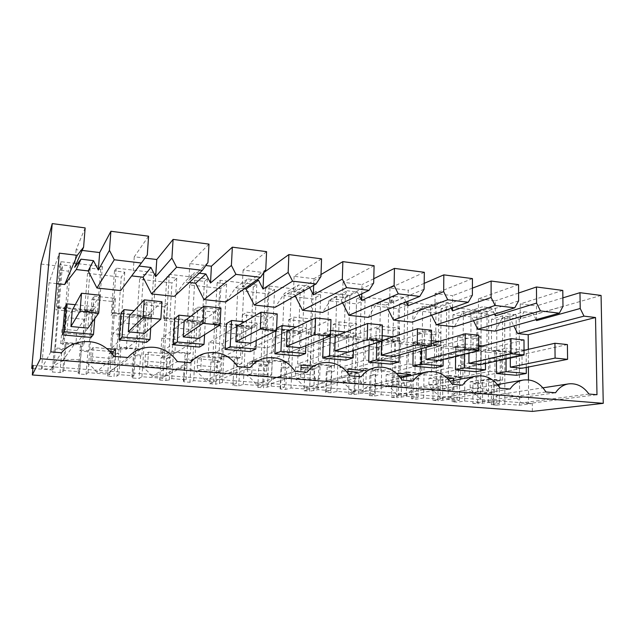 <?xml version="1.0" encoding="UTF-8"?>
<svg xmlns="http://www.w3.org/2000/svg" width="635" height="635" viewBox="0 0 635 635"><rect width="100%" height="100%" fill="white"/><g stroke="black" fill="none" stroke-linecap="round" stroke-linejoin="round"><path stroke-width="0.48" stroke-dasharray="3.17 2.38" d="M41.053 264.065L62.365 266.517L60.912 270.312L54.8 347.861L54.221 348.877L52.253 372.007L59.984 372.586L62.738 371.919L63.857 370.491L79.438 371.666L78.113 373.07L79.431 374.039L86.074 374.531L88.003 372.666L109.847 374.309L107.529 376.134L114.03 376.618L115.681 354.005L118.769 353.219L119.039 349.488L116.959 349.306L119.61 312.976L118.547 314.238L121.261 277.162L124.785 272.145L114.475 270.954L116.292 268.145L155.98 272.788L153.654 275.487L143.581 274.32L138.454 348.742L135.755 350.909L133.699 350.734L135.747 349.059L120.896 347.782L119.039 349.488M601.067 295.442L519.232 319.087L504.714 317.413L496.76 319.802L491.514 319.207L502.563 315.849L509.992 316.706L516.152 314.873L487.029 311.467L481.132 313.365L488.712 314.246L477.893 317.659L452.945 314.825L463.336 311.309L471.035 312.198L476.837 310.277L446.643 306.745L441.127 308.737L448.985 309.65L438.841 313.222L412.988 310.293L422.672 306.602L430.657 307.53L436.078 305.514L404.749 301.855L399.637 303.943L407.789 304.879L398.375 308.634L371.578 305.586L380.492 301.728L388.779 302.681L393.779 300.569L361.259 296.767L356.584 298.958L365.046 299.942L356.425 303.863L328.628 300.712L336.709 296.664L345.313 297.656L349.869 295.442L316.079 291.489L311.88 293.791L320.667 294.807L312.904 298.926L284.059 295.648L291.235 291.401L300.172 292.433L304.236 290.108L269.105 286.004L265.43 288.417L274.558 289.473L267.732 293.799L237.768 290.393L243.959 285.933L253.254 287.004L256.786 284.567L220.226 280.289L217.122 282.829L226.624 283.924L220.805 288.465L189.659 284.932L194.778 280.241L204.454 281.361L207.407 278.797L169.331 274.344L166.846 277.011L176.736 278.154L172.014 282.924L139.621 279.249L137.057 316.071L143.288 316.69L144.105 304.768L164.37 306.872L163.608 318.699L165.005 317.492L162.481 356.886L161.092 357.791L159.655 380.016L162.87 378.309L141.93 376.73L139.065 378.484L132.691 378.008L131.866 377.095L133.898 375.769L118.959 374.642L117.11 375.991L114.03 376.618M159.655 380.016L165.894 380.484L167.299 358.307L170.68 357.576L170.91 353.909L168.91 353.743L171.156 318.111L169.712 319.302L172.014 282.924M189.659 284.932L187.5 321.064L193.484 321.659L194.175 309.959L213.654 311.983L213.011 323.588L214.757 322.445L212.654 361.093L210.907 361.95L209.717 383.754L213.757 382.143L193.651 380.627L189.928 382.278L183.809 381.818L183.436 380.96L186.118 379.714L171.791 378.635L169.283 379.897L165.894 380.484M209.717 383.754L215.709 384.199L216.876 362.442L220.535 361.752L220.726 358.156L218.805 357.997L220.67 323.032L218.884 324.167L220.805 288.465M237.768 290.393L235.982 325.866L241.744 326.43L242.308 314.952L261.041 316.897L260.525 328.295L262.588 327.208L260.874 365.133L258.802 365.943L257.826 387.342L262.636 385.826L243.316 384.365L238.808 385.921L232.926 385.485L232.974 384.667L236.252 383.5L222.488 382.46L215.709 384.199M257.826 387.342L263.588 387.771L264.541 366.419L268.446 365.768L268.605 362.244L266.756 362.085L268.272 327.771L266.168 328.851L267.732 293.799M284.059 295.648L282.623 330.478L288.163 331.026L288.615 319.754L306.649 321.627L306.237 332.819L308.602 331.787L307.245 369.022L304.879 369.784L304.109 390.787L309.61 389.358L291.044 387.961L285.806 389.422L280.154 389.001L280.583 388.239L284.409 387.136L271.185 386.136L263.588 387.771M304.109 390.787L309.65 391.2L310.404 370.245L314.531 369.633L314.658 366.165L312.88 366.014L314.071 332.327L311.674 333.359L312.904 298.926M328.628 300.712L327.517 334.923L332.851 335.455L333.2 324.382L350.576 326.184L350.266 337.177L352.893 336.193L351.877 372.761L349.234 373.483L348.655 394.113L354.806 392.763L336.939 391.422L331.041 392.795L325.588 392.39L326.382 391.668L330.708 390.628L317.992 389.668L309.65 391.2M348.655 394.113L353.997 394.51L354.552 373.928L358.902 373.348L358.989 369.951L357.275 369.8L358.164 336.717L355.497 337.693L356.425 303.863M371.578 305.586L370.761 339.209L375.904 339.717L376.158 328.835L392.906 330.573L392.692 341.376L395.573 340.439L394.867 376.365L391.97 377.047L391.565 397.312L398.312 396.042L381.103 394.748L374.594 396.042L369.348 395.653L375.261 393.986L363.022 393.065L353.997 394.51M391.565 397.312L396.708 397.693L397.097 377.476L401.63 376.928L401.693 373.594L400.042 373.451L400.645 340.947L397.732 341.876L398.375 308.634M412.988 310.293L412.448 343.329L417.409 343.821L417.576 333.129L433.729 334.804L433.602 345.424L436.713 344.535L436.301 379.833L433.173 380.484L432.927 400.391L440.222 399.201L423.648 397.954L416.568 399.177L411.504 398.796L418.155 397.224L406.368 396.335L396.708 397.693M432.927 400.391L437.888 400.764L438.118 380.897L442.825 380.381L442.857 377.103L441.269 376.968L441.611 345.027L438.467 345.908L438.841 313.222M452.945 314.825L452.668 347.313L457.454 347.789L457.533 337.272L473.123 338.892L473.075 349.337L476.401 348.488L476.266 383.183L472.916 383.802L472.829 403.368L480.624 402.249L464.637 401.042L457.041 402.193L452.16 401.828L459.486 400.344L448.119 399.486L437.888 400.764M472.829 403.368L477.615 403.725L477.687 384.199L482.56 383.715L482.568 380.484L481.028 380.357L481.132 348.956L477.774 349.798L477.893 317.659M491.387 404.757L491.411 385.342L496.76 385.786L496.76 405.154L491.387 404.757L499.332 403.352L488.378 402.526L477.615 403.725M496.76 405.154L504.849 404.066L519.597 405.178L532.297 403.55L33.171 365.355M32.893 368.514L53.57 370.07L52.253 372.007M532.352 411.409L532.297 403.55M139.621 279.249L143.581 274.32M60.912 270.312L68.413 271.161L70.636 265.882L59.888 264.644L60.976 261.683L102.37 266.517L100.735 269.367L90.234 268.153L87.535 273.336L121.261 277.162M85.153 227.901L76.113 249.682L82.153 250.42M148.582 236.204L134.255 256.786L145.018 258.096M208.986 244.11L189.857 263.573L205.811 265.525M266.581 251.65L243.086 270.073L263.779 272.574M321.556 258.85L294.092 276.304L313.904 278.725L313.666 285.329M321.016 274.526L313.904 278.725M374.094 265.724L343.011 282.281L362.021 284.599L361.783 293.799M373.777 278.725L362.021 284.599M424.339 272.304L389.969 288.012L408.234 290.243L408.043 301.18M424.18 283.353L408.234 290.243M472.448 278.606L435.086 293.521L452.636 295.664L452.533 307.816M472.408 288.163L452.636 295.664M518.557 284.639L478.457 298.815L495.348 300.879L495.34 313.896M518.597 293.029L495.348 300.879M562.785 290.433L520.192 303.919L536.448 305.903L536.551 319.54M562.88 297.871L536.448 305.903M62.365 266.517L53.57 370.07M86.074 374.531L87.868 351.687L88.71 350.703L91.892 310.221L91.027 311.515L91.988 299.363L93.996 296.132L88.003 372.666M93.996 296.132L115.467 298.387L109.847 374.309M91.988 299.363L113.086 301.554L115.467 298.387M113.086 301.554L112.189 313.611L113.205 312.341L110.22 352.504L118.769 353.219L117.11 375.991M107.529 376.134L109.22 353.465L110.22 352.504M109.22 353.465L115.681 354.005M118.959 374.642L120.896 347.782M133.898 375.769L135.747 349.059M131.866 377.095L133.699 350.734M132.691 378.008L134.255 355.552L133.445 354.449L141.835 355.155L140.597 356.084L139.065 378.484M134.255 355.552L140.597 356.084M144.105 304.768L147.018 301.704L167.624 303.871L162.87 378.309M141.93 376.73L147.018 301.704M143.288 316.69L144.542 315.46L141.835 355.155M164.37 306.872L167.624 303.871M161.092 357.791L167.299 358.307M169.283 379.897L170.68 357.576L162.481 356.886M171.791 378.635L173.426 352.298L170.91 353.909M173.426 352.298L187.674 353.528L184.983 355.108L184.769 358.751L192.826 359.426L191.222 360.307L189.928 382.278M186.118 379.714L187.674 353.528M183.436 380.96L184.769 358.751L185.126 359.799L191.222 360.307M183.809 381.818L185.126 359.799M194.175 309.959L197.922 307.054L217.71 309.134L213.757 382.143M193.651 380.627L197.922 307.054M193.484 321.659L195.096 320.492L192.826 359.426M213.654 311.983L217.71 309.134M210.907 361.95L216.876 362.442M219.369 383.651L220.535 361.752L212.654 361.093M222.488 382.46L223.845 356.64L220.726 358.156M223.845 356.64L237.53 357.815L234.251 359.315L234.069 362.887L241.816 363.537L239.871 364.363L238.808 385.921M236.252 383.5L237.53 357.815M232.974 384.667L234.069 362.887L234.013 363.879L239.871 364.363M232.926 385.485L234.013 363.879M242.308 314.952L246.817 312.19L265.843 314.182L262.636 385.826M243.316 384.365L246.817 312.19M241.744 326.43L243.681 325.326L241.816 363.537M261.041 316.897L265.843 314.182M258.802 365.943L264.541 366.419M267.51 387.255L268.446 365.768L260.874 365.133M271.185 386.136L272.272 360.807L268.605 362.244M272.272 360.807L285.433 361.934L281.607 363.347L281.464 366.855L288.909 367.482L286.663 368.268L285.806 389.422M284.409 387.136L285.433 361.934M280.583 388.239L281.464 366.855L281.027 367.8L286.663 368.268M280.154 389.001L281.027 367.8M288.615 319.754L293.83 317.127L312.126 319.048L309.61 389.358M291.044 387.961L293.83 317.127M288.163 331.026L290.409 329.978L288.909 367.482M306.649 321.627L312.126 319.048M304.879 369.784L310.404 370.245M313.801 390.723L314.531 369.633L307.245 369.022M317.992 389.668L318.841 364.808L314.658 366.165M318.841 364.808L331.494 365.895L327.176 367.236L327.065 370.681L334.232 371.284L331.692 372.023L331.041 392.795M330.708 390.628L331.494 365.895M326.382 391.668L327.065 370.681L326.271 371.57L331.692 372.023M325.588 392.39L326.271 371.57M333.2 324.382L339.058 321.874L356.68 323.731L354.806 392.763M336.939 391.422L339.058 321.874M332.851 335.455L335.375 334.454L334.232 371.284M350.576 326.184L356.68 323.731M349.234 373.483L354.552 373.928M358.354 394.057L358.902 373.348L351.877 372.761M363.022 393.065L363.641 368.665L358.989 369.951M363.641 368.665L375.825 369.705L371.046 370.975L370.959 374.356L377.865 374.936L375.071 375.642L374.594 396.042M375.261 393.986L375.825 369.705M370.467 394.97L370.959 374.356L369.84 375.206L375.071 375.642M369.348 395.653L369.84 375.206M376.158 328.835L382.619 326.453L399.59 328.231L398.312 396.042M381.103 394.748L382.619 326.453M375.904 339.717L378.69 338.765L377.865 374.936M392.906 330.573L399.59 328.231M391.97 377.047L397.097 377.476M401.264 397.272L401.63 376.928L394.867 376.365M406.368 396.335L406.781 372.372L401.693 373.594M406.781 372.372L418.513 373.38L413.314 374.579L413.258 377.904L419.91 378.46L416.87 379.127L416.568 399.177M418.155 397.224L418.513 373.38M412.933 398.145L413.258 377.904L411.837 378.706L416.87 379.127M411.504 398.796L411.837 378.706M417.576 333.129L424.585 330.859L440.944 332.581L440.222 399.201M423.648 397.954L424.585 330.859M417.409 343.821L420.433 342.916L419.91 378.46M433.729 334.804L440.944 332.581M433.173 380.484L438.118 380.897M442.619 400.367L442.825 380.381L436.301 379.833M448.119 399.486L448.342 375.944L442.857 377.103M448.342 375.944L459.653 376.92L454.065 378.055L454.033 381.325L460.454 381.857L457.192 382.492L457.041 402.193M459.486 400.344L459.653 376.92M453.874 401.217L454.033 381.325L452.326 382.087L457.192 382.492M452.16 401.828L452.326 382.087M457.533 337.272L465.05 335.113L480.83 336.772L480.624 402.249M464.637 401.042L465.05 335.113M457.454 347.789L460.7 346.924L460.454 381.857M473.123 338.892L480.83 336.772M472.916 383.802L477.687 384.199M482.505 403.36L482.56 383.715L476.266 383.183M488.378 402.526L488.418 379.389L482.568 380.484M488.418 379.389L499.324 380.333L493.379 381.413L493.379 384.619L500.229 385.191L496.76 385.786M499.332 403.352L499.324 380.333M493.363 404.17L493.379 384.619L491.411 385.342M496.76 319.802L496.76 351.679L500.213 350.853L500.229 385.191M504.714 317.413L504.849 404.066M519.232 319.087L519.597 405.178M54.221 348.877L61.912 349.52L64.667 348.686L64.984 344.876L62.817 344.694L68.413 271.161M59.984 372.586L61.912 349.52M62.738 371.919L64.667 348.686L54.8 347.861M63.857 370.491L66.127 343.075L64.984 344.876M66.127 343.075L81.621 344.408L80.272 346.178L79.97 349.972L88.71 350.703M79.438 371.666L81.621 344.408M78.113 373.07L79.97 349.972L81.264 351.131L87.868 351.687M79.431 374.039L81.264 351.131M588.962 394.041L521.264 402.971C516.247 396.192 510.04 393.216 502.634 394.025C497.713 394.867 493.72 397.51 490.664 401.971L555.554 392.771M490.664 401.971L481.901 401.312C476.694 393.359 469.876 389.858 461.447 390.803C456.446 391.708 452.366 394.383 449.215 398.836L510.08 389.025M545.965 391.978L481.901 401.312M449.215 398.836L440.126 398.145L500.078 388.199M440.126 398.145C434.681 389.922 427.522 386.366 418.64 387.461C413.568 388.437 409.416 391.136 406.178 395.573L462.629 385.112M406.178 395.573L396.732 394.851L452.183 384.246M396.732 394.851C391.025 386.334 383.484 382.722 374.102 384.008C368.975 385.064 364.76 387.787 361.45 392.176L413.06 381.024M361.45 392.176L351.631 391.438L402.138 380.119M351.631 391.438C345.63 382.58 337.661 378.92 327.708 380.436C322.556 381.579 318.302 384.318 314.928 388.652L361.228 376.753M314.928 388.652L304.713 387.882L349.806 375.809M304.713 387.882C298.379 378.651 289.917 374.936 279.337 376.745C274.193 377.992 269.915 380.73 266.51 384.985L306.975 372.277M266.51 384.985L255.873 384.175L295.013 371.292M255.873 384.175C249.134 374.515 240.125 370.769 228.822 372.943C223.742 374.293 219.488 377.031 216.075 381.159L250.134 367.594M216.075 381.159L204.986 380.317L237.593 366.562M204.986 380.317C197.779 370.149 188.111 366.395 175.99 369.046C171.037 370.499 166.87 373.213 163.489 377.174L190.508 362.68M163.489 377.174L151.916 376.293L177.34 361.593M151.916 376.293C144.137 365.53 133.707 361.791 120.634 365.077C115.903 366.633 111.903 369.284 108.609 373.015L127.889 357.513M108.609 373.015L96.536 372.094C88.027 360.609 76.668 356.933 62.476 361.085C57.864 362.831 53.967 365.554 50.784 369.252L61.452 352.758M114.046 356.378L96.536 372.094M50.832 351.885L41.577 368.554L50.784 369.252M41.577 368.554L49.054 282.821L59.301 253.167M56.682 283.647L49.054 282.821M76.113 249.682L74.66 267.327M536.107 319.659L532.694 312.785L510.54 319.286L513.818 325.882M528.296 349.345L528.407 367.014M528.479 379.889L528.622 403.535L596.987 394.708M521.264 402.971L528.622 403.535M473.075 349.337L477.774 349.798M452.668 347.313L455.882 346.448L455.636 378.19L454.065 378.055M463.336 311.309L462.915 376.714L455.636 378.19M471.035 312.198L470.845 350.631L440.706 347.67L446.262 346.138L476.687 349.155L470.845 350.631M476.837 310.277L476.687 349.155M446.643 306.745L446.262 346.138M441.127 308.737L440.706 347.67M448.985 309.65L448.373 375.46L441.269 376.968M433.602 345.424L438.467 345.908M412.448 343.329L415.449 342.424L414.941 374.721L413.314 374.579M422.672 306.602L421.711 373.166L414.941 374.721M430.657 307.53L430.157 346.631L398.891 343.559L404.035 341.947L435.61 345.075L430.157 346.631M436.078 305.514L435.61 345.075M404.749 301.855L404.035 341.947M399.637 303.943L398.891 343.559M407.789 304.879L406.63 371.864L400.042 373.451M392.692 341.376L397.732 341.876M370.761 339.209L373.515 338.249L372.737 371.118L371.046 370.975M380.492 301.728L378.96 369.475L372.737 371.118M388.779 302.681L387.945 342.479L379.587 341.662M393.779 300.569L392.978 340.844L387.945 342.479M361.259 296.767L360.18 337.59L392.978 340.844M356.584 298.958L355.489 339.288L360.18 337.59M365.046 299.942L364.014 340.13L355.489 339.288M379.595 341.662L364.014 340.13L363.299 368.125L357.275 369.8M350.266 337.177L355.497 337.693M327.517 334.923L330.01 333.915L328.93 367.387L327.176 367.236M336.709 296.664L334.566 365.649L328.93 367.387M345.313 297.656L344.122 338.177L319.27 335.732M349.869 295.442L348.694 336.455L344.122 338.177M316.079 291.489L314.611 333.073L348.694 336.455M311.88 293.791L310.404 334.859L314.611 333.073M320.667 294.807L319.262 335.732L310.404 334.859M319.262 335.732L318.294 364.244L312.88 366.014M306.237 332.819L311.674 333.359M282.623 330.478L284.829 329.422L283.432 363.506L281.607 363.347M291.235 291.401L288.425 361.672L283.432 363.506M300.172 292.433L298.593 333.7L263.541 330.256L267.224 328.366L302.673 331.883L298.593 333.7M304.236 290.108L302.673 331.883M269.105 286.004L267.224 328.366M265.43 288.417L263.541 330.256M274.558 289.473L271.502 360.212L266.756 362.085M260.525 328.295L266.168 328.851M235.982 325.866L237.887 324.747L236.149 359.474L234.251 359.315M243.959 285.933L240.435 357.537L236.149 359.474M253.254 287.004L251.262 329.049L214.797 325.461L217.9 323.477L254.794 327.136L251.262 329.049M256.786 284.567L254.794 327.136M220.226 280.289L217.9 323.477M217.122 282.829L214.797 325.461M226.624 283.924L222.829 356.013L218.805 357.997M213.011 323.588L218.884 324.167M187.5 321.064L189.063 319.889L186.96 355.282L184.983 355.108M194.778 280.241L190.484 353.227L186.96 355.282M204.454 281.361L202.009 324.207L164.044 320.469L166.521 318.373L204.954 322.191L202.009 324.207M207.407 278.797L204.954 322.191M169.331 274.344L166.521 318.373M166.846 277.011L164.044 320.469M176.736 278.154L172.148 351.647L168.91 353.743M163.608 318.699L169.712 319.302M137.057 316.071L138.263 314.833L135.755 350.909M153.654 275.487L150.733 319.159L111.173 315.27L112.959 313.063L153.035 317.04L150.733 319.159M155.98 272.788L153.035 317.04M116.292 268.145L112.959 313.063M114.475 270.954L111.173 315.27M124.785 272.145L119.34 347.091L116.959 349.306M112.189 313.611L118.547 314.238M87.535 273.336L84.534 310.872L91.027 311.515M84.534 310.872L85.344 309.57L82.415 346.361L80.272 346.178M90.234 268.153L84.201 344.059L82.415 346.361M100.735 269.367L97.282 313.912L56.023 309.856L57.063 307.515L98.885 311.666L97.282 313.912M102.37 266.517L98.885 311.666M60.976 261.683L57.063 307.515M59.888 264.644L56.023 309.856M70.636 265.882L64.262 342.344L62.817 344.694M57.682 308.213L65.246 308.959M147.288 255.04L120.666 290.576M134.255 256.786L133.025 274.058M207.947 262.533L188.841 280.495L194.469 272.637L184.666 281.972L174.315 296.386M189.857 263.573L188.841 280.495M199.279 273.209L194.469 272.637M265.763 269.669L242.26 286.655L247.579 278.94L235.569 287.798L225.766 301.958M243.086 270.073L242.26 286.655M256.715 280.027L247.579 278.94M320.953 276.479L293.449 292.552L298.474 284.98L284.432 293.394L275.145 307.308M294.092 276.304L293.449 292.552M309.674 287.607L308.975 286.226L298.474 284.98M373.674 282.988L342.535 298.212L347.281 290.774L331.391 298.767L322.588 312.444M343.011 282.281L342.535 298.212M358.958 295.14L357.362 291.973L347.281 290.774M424.101 289.211L389.644 303.649L394.144 296.339L376.547 303.943L368.197 317.381M389.969 288.012L389.644 303.649M406.075 301.982L403.82 297.49L394.144 296.339M472.369 295.172L434.904 308.864L439.158 301.681L420.005 308.92L412.075 322.135M435.086 293.521L434.904 308.864M451.207 308.285L448.461 302.792L439.158 301.681M518.628 300.879L478.401 313.88L482.433 306.824L461.851 313.714L454.327 326.715M478.457 298.815L478.401 313.88M494.506 314.158L491.387 307.888L482.433 306.824M562.983 306.356L520.255 318.706L524.081 311.769L502.19 318.333L510.54 319.286M520.192 303.919L520.255 318.706M532.694 312.785L524.081 311.769M491.514 319.207L491.482 351.155L496.76 351.679M491.482 351.155L494.903 350.329L494.895 381.54L493.379 381.413M502.563 315.849L502.634 380.143L494.895 381.54M509.992 316.706L510.088 354.489L502.603 353.758M516.152 314.873L516.287 353.084L510.088 354.489M487.029 311.467L486.95 350.171L516.287 353.084M481.132 313.365L481.02 351.631L486.95 350.171M488.712 314.246L488.656 352.385L481.02 351.631M502.61 353.751L488.656 352.385L488.609 378.928L481.028 380.357M85.344 309.57L91.892 310.221M113.205 312.341L119.61 312.976M138.454 348.742L119.34 347.091M138.263 314.833L144.542 315.46M165.005 317.492L171.156 318.111M190.484 353.227L172.148 351.647M189.063 319.889L195.096 320.492M214.757 322.445L220.67 323.032M240.435 357.537L222.829 356.013M237.887 324.747L243.681 325.326M262.588 327.208L268.272 327.771M288.425 361.672L271.502 360.212M284.829 329.422L290.409 329.978M308.602 331.787L314.071 332.327M334.566 365.649L318.294 364.244M330.01 333.915L335.375 334.454M352.893 336.193L358.164 336.717M378.96 369.475L363.299 368.125M373.515 338.249L378.69 338.765M395.573 340.439L400.645 340.947M421.711 373.166L406.63 371.864M415.449 342.424L420.433 342.916M436.713 344.535L441.611 345.027M462.915 376.714L448.373 375.46M455.882 346.448L460.7 346.924M476.401 348.488L481.132 348.956M502.634 380.143L488.609 378.928M494.903 350.329L500.213 350.853M58.285 306.872L65.913 307.634M84.201 344.059L64.262 342.344M495.038 331.121L502.19 318.333M473.512 320.715L470.511 314.706L461.851 313.714M431.633 315.214L428.99 309.951L420.005 308.92M388.048 309.316L385.882 305.014L376.547 303.943M342.622 302.911L341.098 299.879L331.391 298.767M295.196 295.87L294.529 294.553L284.432 293.394M244.332 288.798L235.569 287.798M189.278 282.496L184.666 281.972M91.091 337.447L93.202 310.388L64.81 307.562M252.309 360.99L247.523 362.998L247.213 369.491L248.579 374.658L251.722 373.483L271.526 375.071L272.066 362.672L266.962 364.633L266.684 371.078L268.184 376.222L271.526 375.071M251.722 373.483L252.198 363.339M256.953 361.386L272.066 362.672M436.412 376.674L428.95 378.277L428.871 384.31L431.379 389.191L436.277 388.263L436.412 376.674L446.595 377.547M436.277 388.263L453.207 389.62L453.287 380.579M311.888 366.062L320.08 366.76L314.246 368.617L314.031 374.944L315.841 380.008L319.667 378.928L320.08 366.76M301.101 365.149L295.561 367.046L295.315 373.412L297.005 378.508L300.641 377.404L319.667 378.928M300.641 377.404L300.934 369.657M364.228 370.522L366.22 370.697L359.72 372.451L359.553 378.651L361.648 383.651L365.919 382.627L366.22 370.697M347.98 369.141L341.741 370.935L341.559 377.182L343.543 382.206L347.639 381.167L365.919 382.627M347.639 381.167L347.869 373.015M345.94 360.132L346.647 335.605L323.556 333.311L323.374 338.733M393.049 372.983L386.175 374.674L386.04 380.817L388.295 385.77L392.819 384.786L393.049 372.983L396.359 373.261M392.819 384.786L410.4 386.191L410.575 375.618M476.155 371.721L476.242 348.504L455.652 346.456L455.573 356.314M250.253 351.615L251.46 326.136L226.441 323.644M147.598 365.149L148.471 352.139L145.407 354.394L144.947 361.148L145.59 366.474L147.598 365.149L169.132 366.871L169.942 353.965L166.505 356.171L166.084 362.879L166.878 368.165L169.132 366.871M148.471 352.139L169.942 353.965M478.171 380.238L470.17 381.754L470.138 387.675L472.869 392.486L478.131 391.612L478.171 380.238L494.443 381.619L486.235 383.103L486.219 388.985L489.045 393.771L494.435 392.922L494.443 381.619M478.131 391.612L494.435 392.922M299.053 355.957L300.006 330.962L275.979 328.573L275.876 330.906M221.393 371.054L222.059 358.41L217.757 360.49L217.408 367.062L218.567 372.277L221.393 371.054L200.747 369.403L201.478 356.656L222.059 358.41M146.407 342.368L148.193 315.857L120.991 313.15M434.388 368.006L434.673 344.368L413.29 342.241L413.147 351.107M93.154 347.424L91.075 349.822L90.765 362.117L92.123 360.712L93.154 347.424L107.093 348.615M92.123 360.712L114.602 362.506L115.046 356.457M391.017 364.141L391.501 340.066L369.292 337.86L369.11 345.321M199.414 347.091L200.898 321.104L174.823 318.508M516.39 375.301L516.311 352.488L496.459 350.512L496.459 361.101M461.724 355.417L461.637 368.76L449.786 367.697L449.913 354.282L461.724 355.417L481.187 350.591L481.139 364.466L461.637 368.76M420.648 351.48L420.449 365.061L408.162 363.958L408.392 350.306L420.648 351.48L438.785 346.408L438.626 360.537L420.449 365.061M378.031 347.401L377.714 361.228L364.958 360.085L365.308 346.178L378.031 347.401L394.716 342.051L394.438 356.449L377.714 361.228M333.78 343.162L333.335 357.243L320.08 356.052L320.564 341.9L333.78 343.162L348.893 337.526L348.472 352.195L333.335 357.243M287.79 338.757L287.218 353.108L273.431 351.869L274.05 337.447L287.79 338.757L301.196 332.811L300.633 347.774L287.218 353.108M239.974 334.177L239.252 348.798L224.909 347.512L225.679 332.811L239.974 334.177L251.508 327.906L250.785 343.162L239.252 348.798M190.206 329.414L189.325 344.321L174.395 342.979L175.323 327.993L190.206 329.414L199.707 322.786L198.811 338.36L189.325 344.321M138.374 324.453L137.327 339.654L121.761 338.257L122.865 322.969L138.374 324.453L145.653 317.444L144.574 333.343L137.327 339.654M84.344 319.278L83.106 334.788L66.873 333.327L68.167 317.73L84.344 319.278L89.202 311.872L87.916 328.097L83.106 334.788M308.975 286.226L294.529 294.553M357.362 291.973L341.098 299.879M403.82 297.49L385.882 305.014M448.461 302.792L428.99 309.951M491.387 307.888L470.511 314.706M501.332 359.204L501.348 372.324L489.918 371.3L489.942 358.116L501.332 359.204L522.018 354.624L522.081 368.252L501.348 372.324M93.202 310.388L95.647 306.761L75.263 304.705M94.726 318.635L95.647 306.761M248.579 374.658L268.184 376.222M247.523 362.998L266.962 364.633M428.95 378.277L445.619 379.682L445.564 385.667L448.159 390.525L453.207 389.62M448.27 379.143L445.619 379.682M431.379 389.191L448.159 390.525M295.561 367.046L301.014 367.506M306.181 367.935L314.246 368.617M297.005 378.508L315.841 380.008M341.741 370.935L347.916 371.451M357.759 372.285L359.72 372.451M343.543 382.206L361.648 383.651M323.556 333.311L330.414 330.478L330.24 336.01M346.647 335.605L353.901 332.843L345.781 332.026M353.409 350.552L353.901 332.843M386.175 374.674L398.891 375.745M403.455 377.253L403.368 382.23L405.725 387.152L410.4 386.191M388.295 385.77L405.725 387.152M455.652 346.456L464.63 344.027L464.566 354.076M476.242 348.504L485.529 346.138L482.759 345.861M478.726 345.456L464.63 344.027M485.489 363.514L485.529 346.138M251.46 326.136L257.032 323.064L244.594 321.802M256.23 340.503L257.032 323.064M145.59 366.474L166.878 368.165M145.407 354.394L166.505 356.171M470.17 381.754L486.235 383.103M472.869 392.486L489.045 393.771M300.006 330.962L306.451 328.057L296.259 327.025M275.979 328.573L276.598 328.263M305.8 345.718L306.451 328.057M201.478 356.656L197.509 358.783L197.128 365.411L198.152 370.657L218.567 372.277M198.152 370.657L200.747 369.403M197.509 358.783L217.757 360.49M148.193 315.857L151.773 312.428L134.255 310.658M150.733 327.977L151.773 312.428M434.673 344.368L443.333 341.876L438.912 341.432M443.151 359.41L443.333 341.876M413.29 342.241L421.624 339.685L421.489 348.718M431.475 340.685L421.624 339.685M91.075 349.822L110.172 351.425M112.863 354.632L112.974 363.887L114.602 362.506M90.765 362.117L112.974 363.887M391.501 340.066L399.494 337.455L393.295 336.828M399.161 355.1L399.494 337.455M369.292 337.86L376.92 335.169L376.745 342.781M382.151 335.701L376.92 335.169M200.898 321.104L205.518 317.857L190.643 316.357M204.573 334.74L205.518 317.857M496.459 350.512L506.031 348.21L506.047 358.989M516.311 352.488L526.161 350.242L524.915 350.123M524.042 350.028L506.031 348.21M526.256 367.435L526.161 350.242M468.971 352.981L468.995 349.393L449.913 354.282M468.995 349.393L481.187 350.591M481.139 364.466L431.522 375.38L420.275 374.412L449.786 367.697M426.085 347.409L426.117 345.154L408.392 350.306M426.117 345.154L438.785 346.408M438.626 360.537L392.454 372.031L380.817 371.038L408.162 363.958M381.54 341.178L381.548 340.749L365.308 346.178M381.548 340.749L394.716 342.051M394.438 356.449L352.012 368.57L339.955 367.538L364.958 360.085M348.893 337.526L335.193 336.169L320.564 341.9M348.472 352.195L310.11 364.982L297.617 363.911L320.08 356.052M301.196 332.811L286.925 331.406L274.05 337.447M300.633 347.774L266.676 361.267L253.722 360.156L273.431 351.869M251.508 327.906L236.633 326.438L225.679 332.811M250.785 343.162L221.631 357.41L208.185 356.259L224.909 347.512M199.707 322.786L184.198 321.254L175.323 327.993M198.811 338.36L174.871 353.401L160.909 352.211L174.395 342.979M145.653 317.444L129.453 315.849L122.865 322.969M144.574 333.343L126.301 349.25L111.792 348.004L121.761 338.257M89.202 311.872L72.271 310.197L68.167 317.73M87.916 328.097L75.819 344.924L60.73 343.63L66.873 333.327M510.286 358.061L510.27 353.465L489.942 358.116M510.27 353.465L522.018 354.624M522.081 368.252L469.281 378.611L458.414 377.682L489.918 371.3M247.213 369.491L266.684 371.078M428.871 384.31L445.564 385.667M295.315 373.412L314.031 374.944M341.559 377.182L359.553 378.651M386.04 380.817L403.368 382.23M144.947 361.148L166.084 362.879M470.138 387.675L486.219 388.985M197.128 365.411L217.408 367.062M90.535 356.711L112.578 358.513M72.271 310.197L61.944 329.144L76.986 330.517L75.819 344.924M100.108 295.212L76.986 330.517M60.73 343.63L61.944 329.144M129.453 315.849L112.847 333.788L127.31 335.105L126.301 349.25M161.965 301.744L127.31 335.105M111.792 348.004L112.847 333.788M184.198 321.254L161.806 338.249L175.728 339.519L174.871 353.401M220.932 307.975L175.728 339.519M160.909 352.211L161.806 338.249M236.633 326.438L208.947 342.551L222.353 343.773L221.631 357.41M277.209 313.92L222.353 343.773M208.185 356.259L208.947 342.551M286.925 331.406L254.349 346.686L267.272 347.861L266.676 361.267M330.97 319.603L267.272 347.861M253.722 360.156L254.349 346.686M335.193 336.169L298.125 350.679L310.578 351.814L310.11 364.982M382.389 325.033L310.578 351.814M297.617 363.911L298.125 350.679M382.04 340.59L340.344 354.528L352.369 355.624L352.012 368.57M431.602 330.232L352.369 355.624M339.955 367.538L340.344 354.528M431.435 343.606L381.095 358.243L392.708 359.299L392.454 372.031M478.766 335.216L392.708 359.299M380.817 371.038L381.095 358.243M478.719 346.893L420.465 361.831L431.681 362.855L431.522 375.38M523.986 339.995L431.681 362.855M420.275 374.412L420.465 361.831M524.042 350.322L458.502 365.3L469.352 366.292L469.281 378.611M567.396 344.575L469.352 366.292M458.414 377.682L458.502 365.3M461.447 390.803L497.483 384.54M418.64 387.461L450.08 381.214M475.52 376.166L476.282 376.015M374.102 384.008L400.645 377.896M425.521 372.173L427.006 371.84M327.708 380.436L375.412 367.49M279.337 376.745L321.302 362.974M228.822 372.943L264.477 358.291M175.99 369.046L204.676 353.449M120.634 365.077L141.605 348.48M62.476 361.085L74.906 343.424M502.634 394.025L542.957 387.826"/><path stroke-width="0.95" d="M40.394 358.727L52.237 223.591L41.053 264.065L31.75 368.427L33.171 365.355L32.314 374.967L532.352 411.409L603.25 403.336L40.394 358.727L32.314 374.967M31.75 368.427L32.893 368.514M603.25 403.336L601.067 295.442L579.969 292.679L580.223 308.483L584.002 316.135L595.519 317.516L596.987 394.708L588.962 394.041C583.406 386.397 576.596 383.016 568.523 383.889C563.166 384.802 558.84 387.763 555.554 392.771L545.965 391.978C540.155 383 532.63 379.016 523.407 380.032C517.93 381.016 513.493 384.016 510.08 389.025L500.078 388.199C493.99 378.889 486.061 374.825 476.282 376.015C470.702 377.087 466.153 380.119 462.629 385.112L452.183 384.246C445.786 374.579 437.388 370.435 427.006 371.84C421.338 372.999 416.687 376.063 413.06 381.024L402.138 380.119C395.383 370.046 386.477 365.831 375.412 367.49C369.673 368.752 364.95 371.84 361.228 376.753L349.806 375.809C342.646 365.268 333.145 360.99 321.302 362.974C315.547 364.355 310.769 367.451 306.975 372.277L295.013 371.292C287.377 360.228 277.193 355.894 264.477 358.291C258.747 359.791 253.968 362.895 250.134 367.594L237.593 366.562C229.378 354.878 218.408 350.504 204.676 353.449C199.057 355.084 194.334 358.156 190.508 362.68L177.34 361.593C168.434 349.179 156.52 344.805 141.605 348.48C136.207 350.234 131.636 353.243 127.889 357.513L114.046 356.378C104.267 343.075 91.218 338.757 74.906 343.424C69.604 345.4 65.119 348.512 61.452 352.758L50.832 351.885L59.301 253.167L77.256 255.318L64.675 284.512L56.682 283.647M52.237 223.591L85.153 227.901L83.59 247.182L77.256 255.318M82.153 250.42L99.687 252.563L98.322 270.058L93.48 260.652L80.986 259.167L76.248 269.55L64.675 284.512M110.903 231.267L109.45 250.373L114.276 259.763L141.351 263.009L147.288 255.04L148.582 236.204L110.903 231.267L99.687 252.563M145.018 258.096L156.789 259.532L155.646 276.669L150.939 267.47L139.065 266.057M173.093 239.411L171.902 258.08L176.586 267.24L202.374 270.335L207.947 262.533L208.986 244.11L173.093 239.411L156.789 259.532M205.811 265.525L211.423 266.208L210.487 282.988L205.899 273.995L199.279 273.209M232.347 247.174L231.402 265.43L235.95 274.368L260.533 277.312L265.763 269.669L266.581 251.65L232.347 247.174L211.423 266.208M288.877 254.572L288.147 272.431L292.568 281.162L316.039 283.98L320.953 276.479L321.556 258.85L288.877 254.572L263.779 272.574M342.852 261.636L342.328 279.122L346.623 287.647L369.054 290.338L373.674 282.988L374.094 265.724L342.852 261.636L321.016 274.526M394.454 268.391L394.113 285.512L398.296 293.846L419.751 296.426L424.101 289.211L424.339 272.304L394.454 268.391L373.777 278.725M443.833 274.86L443.659 291.624L447.731 299.784L468.273 302.244L472.369 295.172L472.448 278.606L443.833 274.86L424.18 283.353M491.125 281.051L491.109 297.482L495.078 305.467L514.763 307.824L518.628 300.879L518.557 284.639L491.125 281.051L472.408 288.163M536.464 286.988L536.591 303.093L540.464 310.912L559.34 313.174L562.983 306.356L562.785 290.433L536.464 286.988L518.597 293.029M579.969 292.679L562.88 297.871M83.59 247.182L74.66 267.327L80.986 259.167M536.551 319.54L536.559 320.588L536.107 319.659M580.223 308.483L536.559 320.588M513.818 325.882L517.636 333.565L584.002 316.135M595.519 317.516L528.209 334.716L517.636 333.565M528.209 334.716L528.296 349.345M528.407 367.014L528.479 379.889M109.45 250.373L98.322 270.058M171.902 258.08L155.646 276.669M231.402 265.43L210.487 282.988M263.747 272.621L263.001 289.044L258.532 280.241L256.715 280.027M288.147 272.431L263.001 289.044M313.666 285.329L313.325 294.846L309.674 287.607M342.328 279.122L313.325 294.846M361.783 293.799L361.609 300.411L358.958 295.14M394.113 285.512L361.609 300.411M408.043 301.18L407.964 305.76L406.075 301.982M443.659 291.624L407.964 305.76M452.533 307.816L452.509 310.896L451.207 308.285M491.109 297.482L452.509 310.896M495.34 313.896L495.34 315.833L494.506 314.158M536.591 303.093L495.34 315.833M559.34 313.174L495.038 331.121L477.774 329.248L473.512 320.715M514.763 307.824L454.327 326.715L436.412 324.771L431.633 315.214M468.273 302.244L412.075 322.135L393.478 320.119L388.048 309.316M419.751 296.426L368.197 317.381L348.869 315.293L342.622 302.911M369.054 290.338L322.588 312.444L302.49 310.269L295.196 295.87M316.039 283.98L275.145 307.308L254.23 305.038L246.07 289.004L244.332 288.798M260.533 277.312L225.766 301.958L203.978 299.601L195.612 283.226L189.278 282.496M202.374 270.335L174.315 296.386L151.598 293.926L143.026 277.201L131.683 275.9M141.351 263.009L120.666 290.576L96.964 288.012L88.162 270.915L76.248 269.55M75.263 304.705L66.635 303.832L64.81 307.562L62.516 334.907L91.091 337.447L93.496 334.407L94.726 318.635M252.198 363.339L252.309 360.99L256.953 361.386M446.595 377.547L453.303 378.119L448.27 379.143M453.287 380.579L453.303 378.119M300.934 369.657L301.101 365.149L311.888 366.062M347.869 373.015L347.98 369.141L364.228 370.522M323.374 338.733L322.731 358.069L345.94 360.132L353.211 357.846L353.409 350.552M396.359 373.261L410.591 374.475L403.479 376.134L403.455 377.253M410.575 375.618L410.591 374.475M455.573 356.314L455.462 369.88L476.155 371.721L485.473 369.784L485.489 363.514M244.594 321.802L231.545 320.484L226.441 323.644L225.092 349.377L250.253 351.615L255.834 349.059L256.23 340.503M275.876 330.906L274.899 353.806L299.053 355.957L305.514 353.544L305.8 345.718M134.255 310.658L124.016 309.626L120.991 313.15L119.047 339.939L146.407 342.368L149.963 339.503L150.733 327.977M413.147 351.107L412.909 366.093L434.388 368.006L443.087 365.958L443.151 359.41M107.093 348.615L115.57 349.337L113.086 351.671L112.863 354.632M115.046 356.457L115.57 349.337M369.11 345.321L368.697 362.156L391.017 364.141L399.026 361.982L399.161 355.1M190.643 316.357L178.935 315.174L174.823 318.508L173.188 344.757L199.414 347.091L204.025 344.384L204.573 334.74M496.459 361.101L496.459 373.523L516.39 375.301L526.288 373.467L526.256 367.435M93.48 260.652L88.162 270.915M114.276 259.763L96.964 288.012M150.939 267.47L143.026 277.201M176.586 267.24L151.598 293.926M205.899 273.995L195.612 283.226M235.95 274.368L203.978 299.601M258.532 280.241L246.07 289.004M292.568 281.162L254.23 305.038M346.623 287.647L302.49 310.269M398.296 293.846L348.869 315.293M447.731 299.784L393.478 320.119M495.078 305.467L436.412 324.771M540.464 310.912L477.774 329.248M62.516 334.907L64.31 331.772L93.496 334.407M66.635 303.832L64.31 331.772M301.014 367.506L306.181 367.935M347.916 371.451L357.759 372.285M322.731 358.069L329.605 355.719L353.211 357.846M330.24 336.01L329.605 355.719M345.781 332.026L330.621 330.494M398.891 375.745L403.479 376.134M455.462 369.88L464.479 367.895L485.473 369.784M464.566 354.076L464.479 367.895M482.759 345.861L478.726 345.456M225.092 349.377L230.203 346.75L255.834 349.059M231.545 320.484L230.203 346.75M276.598 328.263L281.996 325.58L280.932 351.322L305.514 353.544M296.259 327.025L281.996 325.58M274.899 353.806L280.932 351.322M119.047 339.939L122.039 336.987L149.963 339.503M124.016 309.626L122.039 336.987M412.909 366.093L421.275 363.99L443.087 365.958M421.489 348.718L421.275 363.99M438.912 341.432L431.475 340.685M110.172 351.425L113.086 351.671M368.697 362.156L376.349 359.934L399.026 361.982M376.745 342.781L376.349 359.934M393.295 336.828L382.151 335.701M173.188 344.757L177.284 341.971L204.025 344.384M178.935 315.174L177.284 341.971M496.459 373.523L506.071 371.642L526.288 373.467M506.047 358.989L506.071 371.642M524.915 350.123L524.042 350.028M524.065 355.028L511.04 353.751L511 338.622L523.986 339.995L524.065 355.028L481.139 364.466L468.916 363.339L468.971 352.981M478.711 350.56L465.13 349.218L465.225 333.788L478.766 335.216L478.711 350.56L438.626 360.537L425.926 359.362L426.085 347.409M431.411 345.884L417.243 344.487L417.481 328.74L431.602 330.232L431.411 345.884L394.438 356.449L381.23 355.227L381.54 341.178M382.032 341.011L348.472 352.195L334.732 350.925L335.193 336.169L367.641 323.477L382.389 325.033L382.032 341.011L367.236 339.55L367.641 323.477M330.446 335.923L300.633 347.774L286.314 346.448L286.925 331.406L315.555 317.968L330.97 319.603L330.446 335.923L314.976 334.399L315.555 317.968M276.503 330.597L250.785 343.162L235.863 341.781L236.633 326.438L261.08 312.214L277.209 313.92L276.503 330.597L260.31 329.001L261.08 312.214M220.027 325.025L198.811 338.36L183.245 336.915L184.198 321.254L204.033 306.189L220.932 307.975L220.027 325.025L203.065 323.35L204.033 306.189M160.838 319.183L144.574 333.343L128.318 331.835L129.453 315.849L144.248 299.871L161.965 301.744L160.838 319.183L143.05 317.429L144.248 299.871M98.735 313.055L87.916 328.097L70.929 326.525L72.271 310.197L81.51 293.243L100.108 295.212L98.735 313.055L80.058 311.213L81.51 293.243M567.595 359.331L555.093 358.092L554.926 343.257L567.396 344.575L567.595 359.331L522.081 368.252L510.31 367.165L510.286 358.061M80.058 311.213L70.929 326.525M143.05 317.429L128.318 331.835M203.065 323.35L183.245 336.915M260.31 329.001L235.863 341.781M314.976 334.399L286.314 346.448M367.236 339.55L334.732 350.925M417.481 328.74L382.04 340.59M417.243 344.487L381.23 355.227M465.225 333.788L431.435 343.606M465.13 349.218L425.926 359.362M511 338.622L478.719 346.893M511.04 353.751L468.916 363.339M554.926 343.257L524.042 350.322M555.093 358.092L510.31 367.165M497.483 384.54L523.407 380.032M450.08 381.214L475.52 376.166M400.645 377.896L425.521 372.173M542.957 387.826L568.523 383.889"/></g></svg>
